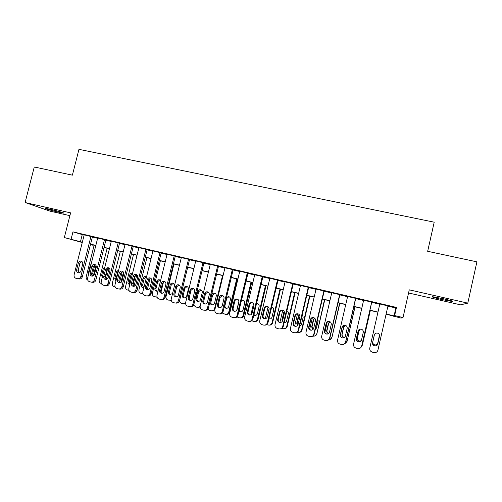<?xml version="1.0" encoding="UTF-8"?>
<svg xmlns="http://www.w3.org/2000/svg" width="502" height="502" viewBox="0 0 502 502"><rect width="100%" height="100%" fill="white"/><g stroke="black" fill="none" stroke-linecap="round" stroke-linejoin="round"><path stroke-width="0.75" d="M58.627 212.189L63.403 213.105C65.668 213.319 57.096 210.802 50.395 209.296L45.657 208.386C43.442 208.192 52.095 210.714 58.627 212.189M441.609 299.487L452.515 301.539C454.065 301.476 451.053 300.547 443.467 298.759L432.624 296.72C431.124 296.801 434.117 297.724 441.609 299.487M93.253 244.951L93.165 245.283L90.454 244.643M408.559 292.973L460.554 304.846L467.789 303.139L476.9 261.843L427.666 251.295L434.205 222.191L78.958 149.345L72.382 175.16L34.268 166.99L25.1 202.532L50.012 211.135L69.897 215.672M387.908 306.138L395.865 307.996L396.486 307.425L394.641 315.57L403.018 317.546L401.029 318.086L386.088 314.164M393.405 315.896L393.323 316.26M92.418 236.844L84.198 234.861M105.916 240L97.695 238.017M119.532 243.181L111.312 241.205M133.281 246.394L125.061 244.418M147.149 249.632L138.935 247.662M161.155 252.908L152.934 250.937M175.28 256.208L167.072 254.244M189.549 259.54L181.335 257.582M203.944 262.904L195.736 260.958M218.477 266.298L210.275 264.359M233.154 269.731L224.952 267.798M234.403 317.634C236.172 317.791 237.339 317.007 237.91 315.287L247.988 273.082L239.768 271.275M262.916 276.684L254.727 274.77M278.02 280.216L269.831 278.303M293.262 283.774L285.086 281.867M308.655 287.376L300.491 285.462M324.198 291.009L316.04 289.102M339.898 294.674L331.747 292.773M355.749 298.376L347.61 296.475M371.762 302.122L363.63 300.221M396.486 307.425L72.947 231.868L84.129 235.131M92.368 237.057L97.626 238.281M105.859 240.207L111.249 241.468M119.482 243.395L124.998 244.681M133.225 246.607L138.872 247.925M147.099 249.845L152.872 251.195M161.098 253.121L167.009 254.501M175.229 256.422L181.278 257.84M189.492 259.76L195.68 261.203M203.894 263.123L210.219 264.604M218.426 266.518L224.896 268.03M233.097 269.95L239.711 271.494M247.913 273.414L254.677 274.996M262.866 276.909L269.781 278.522M277.964 280.436L285.036 282.093M293.212 284L300.434 285.688M308.604 287.602L315.99 289.328M324.148 291.235L331.696 292.999M339.848 294.9L347.56 296.707M355.698 298.608L363.58 300.453M371.706 302.348L379.757 304.231M387.964 305.906L379.813 303.999M248.001 273.088L248.71 273.364L247.963 273.188M82.259 242.522L64.338 237.559L70.606 212.873L25.1 202.532M64.338 237.559L82.341 242.202M72.947 231.868L71.096 239.159M467.789 303.139L409.268 289.836L403.018 317.546M90.479 244.537L93.165 245.283M377.937 312.238L369.886 310.336M361.754 308.41L353.872 306.553M345.734 304.626L338.022 302.8M329.87 300.874L322.322 299.092M314.164 297.165L306.778 295.421M298.608 293.488L291.38 291.781M283.203 289.849L276.138 288.179M267.955 286.24L261.034 284.609M252.845 282.67L246.08 281.076M237.885 279.137L231.271 277.575M223.064 275.636L216.594 274.105M208.386 272.166L202.061 270.672M193.847 268.727L187.666 267.265M179.446 265.326L173.397 263.895M165.177 261.95L159.272 260.557M151.046 258.612L145.266 257.244M137.04 255.298L131.398 253.968M123.166 252.023L117.65 250.718M109.417 248.772L104.033 247.499M95.8 245.553L90.536 244.311M386.126 313.982L394.083 315.865L394.641 315.57M90.58 244.148L95.838 245.39M104.077 247.335L109.461 248.609M117.694 250.554L123.21 251.86M131.436 253.805L137.084 255.135M145.31 257.08L151.083 258.442M159.31 260.387L165.221 261.787M173.441 263.726L179.49 265.156M187.704 267.095L193.891 268.557M202.105 270.503L208.43 271.996M216.638 273.935L223.108 275.46M231.309 277.399L237.923 278.961M246.124 280.9L252.889 282.5M261.078 284.433L267.993 286.071M276.175 288.004L283.247 289.673M291.424 291.606L298.646 293.312M306.816 295.245L314.202 296.989M322.366 298.916L329.908 300.698M338.059 302.624L345.771 304.45M353.916 306.371L361.791 308.234M369.924 310.154L377.975 312.056M395.865 307.996L394.083 315.865M82.228 234.685L80.445 241.751M387.99 305.793L377.918 350.151C377.278 352.053 375.948 352.85 373.921 352.555L372.289 352.147C370.357 351.456 369.516 350.12 369.761 348.131L379.838 303.892M377.761 344.008C377.228 345.558 376.136 346.192 374.486 345.909C372.992 345.338 372.34 344.278 372.54 342.722L374.291 335.035C374.856 333.428 375.992 332.807 377.699 333.171C379.104 333.78 379.713 334.821 379.506 336.309L377.761 343.895C377.234 345.439 376.149 346.066 374.505 345.79C373.017 345.219 372.371 344.165 372.572 342.621L374.379 334.734M379.543 335.336L377.761 343.895M374.461 334.539L372.804 341.824C372.616 343.305 373.237 344.316 374.655 344.855C376.23 345.125 377.266 344.523 377.774 343.048L379.493 335.098M374.448 334.57L372.779 341.918C372.591 343.406 373.206 344.422 374.643 344.968C376.218 345.238 377.259 344.629 377.768 343.148L379.499 335.129M371.725 301.997L361.647 346.116C361.013 348.005 359.689 348.802 357.688 348.507L356.069 348.106C354.155 347.422 353.326 346.091 353.577 344.115L363.655 300.108M361.647 346.116L371.787 302.009M361.509 340.005C360.976 341.548 359.896 342.182 358.265 341.906C356.784 341.341 356.138 340.281 356.338 338.737L358.089 331.088C358.654 329.5 359.777 328.879 361.459 329.23C362.858 329.827 363.461 330.862 363.253 332.349L361.509 340.005M360.856 341.209L358.378 341.806C356.903 341.241 356.263 340.193 356.464 338.655L358.202 331.05L359.984 329.174M355.623 298.232L345.545 342.119C344.905 344.002 343.594 344.799 341.611 344.504L340.005 344.102C338.116 343.431 337.3 342.107 337.551 340.136L347.635 296.368M344.14 344.108L345.727 342.019L355.774 298.27M345.414 336.045C344.893 337.576 343.82 338.21 342.207 337.934C340.732 337.382 340.099 336.327 340.3 334.784L342.05 327.185C342.609 325.603 343.719 324.982 345.382 325.321C346.775 325.911 347.371 326.946 347.164 328.427L345.414 336.045M343.958 337.808L342.408 337.859C340.94 337.306 340.312 336.258 340.513 334.727L342.251 327.166L344.592 325.196M339.685 294.511L329.594 338.166C328.961 340.036 327.662 340.827 325.698 340.544L324.11 340.149C322.24 339.471 321.431 338.16 321.682 336.202L331.772 292.66M327.605 340.438L329.87 338.091L339.923 294.561M329.488 332.123C328.961 333.648 327.9 334.276 326.306 334.012C324.844 333.46 324.217 332.412 324.417 330.874L326.174 323.313C326.727 321.744 327.819 321.129 329.463 321.456C330.849 322.039 331.439 323.068 331.238 324.549L329.488 332.123M327.618 334.025L326.595 333.955C325.139 333.403 324.518 332.368 324.719 330.843L326.463 323.319C326.833 322.083 327.668 321.424 328.967 321.349M323.903 290.821L313.806 334.25C313.173 336.114 311.886 336.898 309.941 336.616L308.366 336.227C306.515 335.562 305.718 334.25 305.975 332.305L316.065 288.989M311.478 336.616C312.878 336.371 313.775 335.568 314.164 334.194L324.229 290.896M313.712 328.239C313.192 329.751 312.137 330.379 310.556 330.121C309.113 329.576 308.492 328.534 308.699 327.009L310.449 319.485C310.995 317.929 312.081 317.314 313.7 317.628C315.08 318.205 315.67 319.228 315.463 320.703L313.712 328.239M311.642 330.178L310.933 330.09C309.496 329.544 308.874 328.515 309.081 326.99L310.826 319.51C311.209 318.249 312.062 317.597 313.38 317.553M370.294 310.431L362.362 345.169L370.351 310.443M360.392 329.105L359.055 330.762L357.393 338.034C357.198 339.509 357.813 340.513 359.225 341.053L361.183 340.795M360.342 329.111L358.955 330.799L357.28 338.11C357.091 339.59 357.7 340.601 359.125 341.14L361.145 340.845M361.427 346.756L362.362 345.169M354.883 306.791L347.114 341.26L345.602 343.255M355.021 306.822L347.114 341.26M345.326 325.309L343.788 327.047L342.126 334.282C341.931 335.75 342.533 336.748 343.939 337.281L344.642 337.369M345.232 325.283L343.606 327.059L341.931 334.338C341.736 335.813 342.345 336.817 343.751 337.35L344.56 337.438M344.836 343.6L346.951 341.354M324.857 332.437L327.285 321.964M339.622 303.183L331.929 337.501L329.77 339.747M339.841 303.233L331.929 337.501M330.015 321.707L328.666 323.363L326.997 330.561C326.802 331.954 327.348 332.933 328.647 333.497M331.094 332.776L333.253 323.439M329.883 321.638L328.402 323.357L326.727 330.598C326.532 332.067 327.128 333.064 328.528 333.592M328.653 339.936C330.222 339.854 331.232 339.07 331.684 337.57M309.671 329.306L312.369 317.722M324.505 299.606L316.887 333.774C316.517 335.085 315.664 335.857 314.327 336.095M324.807 299.681L316.887 333.774M314.723 318.23L313.681 319.718L312.018 326.877L313.016 329.481M315.212 329.688L316.467 328.076L318.142 320.86L317.735 318.845M314.559 318.092L313.336 319.692L311.66 326.896L312.859 329.626M312.871 336.095C314.729 336.359 315.959 335.6 316.561 333.824M308.272 287.169L298.175 330.372C297.542 332.224 296.262 333.008 294.335 332.732L292.785 332.343C290.947 331.684 290.156 330.385 290.413 328.446L300.516 285.356M295.653 332.776C297.184 332.638 298.175 331.822 298.615 330.341L308.68 287.263M298.094 324.399C297.573 325.898 296.531 326.526 294.969 326.269C293.532 325.729 292.917 324.7 293.124 323.175L294.881 315.689C295.421 314.145 296.494 313.53 298.1 313.844C299.468 314.409 300.052 315.425 299.845 316.9L298.094 324.399M295.923 326.344L295.427 326.262C294.003 325.723 293.388 324.694 293.595 323.181L295.339 315.739C295.728 314.478 296.582 313.825 297.899 313.788M294.693 325.93L297.535 313.8M309.533 296.067L301.583 330.115L301.991 330.084C301.564 331.502 300.623 332.28 299.154 332.418M309.91 296.161L301.991 330.084M299.506 314.917L298.841 316.103L297.171 323.232L297.655 325.34M299.575 326.231L301.501 324.392L303.177 317.214L302.273 314.691M299.324 314.666L298.42 316.059L296.738 323.225L297.448 325.585M297.328 332.23L297.906 332.374C299.75 332.638 300.98 331.885 301.583 330.115M292.791 283.555L282.695 326.532C282.061 328.377 280.794 329.155 278.886 328.879L277.349 328.496C275.529 327.844 274.751 326.551 275.008 324.625L285.111 281.76M280.06 328.948C281.678 328.898 282.733 328.088 283.222 326.52L293.287 283.668M282.626 320.59C282.105 322.083 281.076 322.704 279.526 322.46C278.108 321.92 277.499 320.897 277.706 319.379L279.463 311.93C280.003 310.399 281.064 309.784 282.651 310.092C284.013 310.65 284.59 311.66 284.377 313.129L282.626 320.59M280.405 322.535L280.072 322.466C278.654 321.933 278.052 320.916 278.259 319.404L280.003 311.999C280.392 310.744 281.239 310.098 282.544 310.06M279.896 322.416L282.783 310.136M294.693 292.566L286.742 326.438L287.226 326.432C286.767 327.925 285.757 328.697 284.207 328.754M295.151 292.672L287.226 326.432M284.37 311.911L282.519 320.929M284.201 322.548L284.534 322.61M284.138 322.61C285.437 322.617 286.278 321.995 286.673 320.747L288.355 313.606C288.556 312.313 288.079 311.372 286.918 310.776M284.182 311.403L281.961 319.592L282.256 321.437M281.942 328.402L283.097 328.691C284.923 328.954 286.14 328.201 286.742 326.438M277.468 279.972L267.365 322.73C266.738 324.562 265.476 325.346 263.581 325.07L262.057 324.687C260.262 324.041 259.496 322.761 259.754 320.841L269.856 278.196M264.661 325.145C266.349 325.171 267.453 324.367 267.974 322.742L278.045 280.103M267.309 316.818C266.794 318.306 265.771 318.927 264.24 318.682C262.828 318.149 262.232 317.132 262.439 315.62L264.19 308.215C264.73 306.691 265.784 306.076 267.346 306.377C268.702 306.929 269.273 307.933 269.066 309.401L267.309 316.818M265.069 318.757L264.861 318.714C263.462 318.186 262.866 317.17 263.073 315.67L264.818 308.303C265.2 307.055 266.041 306.415 267.328 306.364M265.282 318.732L268.112 306.76M279.997 289.089L272.046 322.799L272.605 322.805C272.109 324.361 271.055 325.133 269.442 325.114M280.524 289.215L272.605 322.805M268.94 318.644L269.825 318.996M271.984 307.124L271.657 307.13M268.884 318.87L269.041 318.921C270.515 319.153 271.494 318.563 271.99 317.138L273.665 310.029C273.866 308.63 273.314 307.663 272.021 307.13L271.676 307.055M269.116 308.517L267.277 316.931M266.713 324.606L268.419 325.039C270.233 325.302 271.444 324.556 272.046 322.799M262.289 276.426L252.18 318.965C251.552 320.791 250.303 321.562 248.434 321.299L246.921 320.922C245.139 320.276 244.386 319.002 244.643 317.095L254.752 274.663M249.45 321.374C251.182 321.468 252.324 320.671 252.87 318.996L262.941 276.577M252.142 313.085C251.627 314.566 250.611 315.181 249.092 314.942C247.699 314.415 247.109 313.399 247.317 311.899L249.074 304.526C249.607 303.02 250.649 302.405 252.199 302.693C253.541 303.239 254.106 304.243 253.893 305.705L252.142 313.085M249.902 315.018L249.801 314.992C248.408 314.472 247.819 313.461 248.032 311.968L249.776 304.639C250.159 303.409 250.981 302.762 252.242 302.712M250.887 314.729L253.516 303.66M265.433 285.651L257.482 319.19L258.11 319.222C257.589 320.822 256.503 321.581 254.847 321.5M266.035 285.789L258.11 319.222M253.924 314.566L255.273 315.413M257.513 303.616L256.472 303.823M253.817 315.018L254.514 315.338C255.97 315.57 256.942 314.974 257.438 313.562L259.114 306.49C259.314 305.09 258.775 304.13 257.482 303.603L256.547 303.515M251.715 320.778L253.886 321.424C255.681 321.682 256.88 320.941 257.482 319.19M247.254 272.912L237.145 315.237C236.524 317.051 235.281 317.822 233.424 317.559L231.93 317.182C230.167 316.549 229.42 315.281 229.684 313.386L239.793 271.168M237.12 309.389C236.605 310.857 235.601 311.472 234.101 311.234C232.715 310.713 232.131 309.709 232.344 308.215L234.095 300.88C234.629 299.38 235.658 298.772 237.195 299.048C238.525 299.594 239.084 300.591 238.87 302.041L237.12 309.389M234.892 311.309L234.88 311.309C233.505 310.788 232.922 309.784 233.135 308.297L234.88 301.005C235.256 299.794 236.065 299.154 237.302 299.085M236.749 310.223L238.927 301.131M251.006 282.237L243.05 315.62L243.752 315.664C243.206 317.308 242.089 318.055 240.402 317.917M251.684 282.394L243.752 315.664M239.153 310.085L240.872 311.861M243.175 300.14L241.33 300.98M238.933 311.027L240.119 311.786C241.562 312.012 242.529 311.422 243.018 310.016L244.7 302.976C244.901 301.583 244.361 300.629 243.081 300.108L241.518 300.19M236.925 316.931L239.479 317.841C241.261 318.099 242.453 317.358 243.05 315.62M232.363 269.436L222.254 311.541C221.633 313.348 220.403 314.12 218.565 313.857L217.084 313.486C215.333 312.853 214.599 311.598 214.862 309.709L224.971 267.704M219.518 313.932C221.307 314.139 222.499 313.367 223.101 311.61L233.173 269.63M222.242 305.724C221.733 307.186 220.736 307.801 219.248 307.569C217.874 307.055 217.297 306.051 217.51 304.563L219.267 297.266C219.794 295.772 220.817 295.17 222.33 295.44C223.654 295.973 224.212 296.971 223.999 298.42L222.242 305.724M220.039 307.638C218.715 307.105 218.163 306.113 218.376 304.67L220.121 297.41L222.499 295.502M236.712 278.861L228.755 312.075L229.527 312.144C228.962 313.813 227.82 314.559 226.107 314.371M237.459 279.037L229.527 312.144M228.956 296.695L226.659 298.527L224.984 305.486C224.783 306.879 225.323 307.833 226.603 308.341M224.262 306.772L225.862 308.266C227.287 308.492 228.247 307.902 228.736 306.502L230.412 299.499C230.619 298.106 230.085 297.159 228.812 296.644L226.559 297.197M222.323 313.047L225.21 314.296C226.973 314.547 228.159 313.806 228.755 312.075M217.617 265.991L207.508 307.883C206.887 309.678 205.663 310.449 203.843 310.192L202.375 309.828C200.643 309.194 199.915 307.946 200.185 306.069L210.294 264.278M204.785 310.267C206.592 310.525 207.809 309.759 208.424 307.971L218.502 266.211M207.502 302.097C206.993 303.553 206.008 304.162 204.534 303.936C203.178 303.421 202.601 302.43 202.821 300.943L204.571 293.689C205.098 292.202 206.115 291.599 207.615 291.869C208.926 292.396 209.472 293.381 209.259 294.831L207.502 302.097M205.331 304.005C204.069 303.453 203.542 302.474 203.762 301.068L205.506 293.852L207.834 291.944M222.549 275.51L214.586 308.567L215.126 308.623M214.869 293.281L212.61 295.107L210.94 302.028C210.74 303.39 211.248 304.325 212.478 304.852M214.831 309.866L211.957 310.851M214.58 303.02L216.255 296.054C216.462 294.668 215.935 293.72 214.674 293.212C213.231 292.955 212.258 293.538 211.756 294.956L210.081 301.915C209.874 303.333 210.426 304.294 211.731 304.783C213.143 305.003 214.097 304.413 214.58 303.02M207.897 309.113L209.66 310.431L211.072 310.776C212.823 311.027 213.99 310.292 214.586 308.567M203.009 262.577L192.9 304.262C192.279 306.051 191.067 306.816 189.26 306.559L187.811 306.195C186.098 305.574 185.376 304.331 185.646 302.461L195.755 260.883M190.12 306.64L190.271 306.653C192.065 306.91 193.276 306.145 193.891 304.369L203.963 262.828M192.906 298.508C192.404 299.951 191.419 300.56 189.963 300.334C188.614 299.826 188.049 298.841 188.269 297.366L190.02 290.143C190.547 288.669 191.551 288.066 193.032 288.33C194.337 288.851 194.876 289.83 194.663 291.273L192.906 298.508M190.773 300.403C189.561 299.838 189.066 298.872 189.279 297.51L191.03 290.325L193.308 288.43M200.907 289.899L198.698 291.718L197.029 298.608C196.822 299.926 197.305 300.855 198.485 301.395M200.103 307.061L197.882 307.368M200.555 299.575L202.231 292.635C202.438 291.254 201.917 290.313 200.662 289.811C199.238 289.56 198.271 290.137 197.769 291.549L196.094 298.477C195.887 299.889 196.433 300.842 197.725 301.325C199.125 301.545 200.072 300.962 200.555 299.575M193.647 305.04L195.661 306.948L197.06 307.293C198.397 307.544 199.451 307.08 200.223 305.906M188.539 259.195L178.43 300.673C177.808 302.449 176.604 303.214 174.815 302.963L173.378 302.606C171.684 301.984 170.969 300.748 171.245 298.891L181.354 257.513M175.6 303.045L175.901 303.076C177.677 303.327 178.875 302.568 179.49 300.798L189.561 259.465M178.448 294.944C177.946 296.387 176.974 296.989 175.524 296.77C174.194 296.268 173.636 295.283 173.849 293.814L175.606 286.629C176.127 285.167 177.124 284.565 178.593 284.822C179.885 285.337 180.425 286.316 180.205 287.746L178.448 294.944M176.353 296.833C175.192 296.255 174.721 295.308 174.941 293.977L176.685 286.83L178.913 284.941M185.558 303.327L183.174 303.842L181.793 303.497C180.162 302.907 179.478 301.715 179.735 299.932L187.692 267.271M187.07 286.548L184.905 288.361L183.236 295.22C183.029 296.506 183.487 297.422 184.617 297.968M185.627 303.905L183.927 303.917M186.656 296.155L188.338 289.252C188.539 287.878 188.024 286.943 186.782 286.441C185.37 286.196 184.41 286.774 183.914 288.179L182.232 295.069C182.025 296.475 182.565 297.422 183.851 297.906C185.238 298.119 186.173 297.535 186.656 296.155M174.207 255.844L164.091 297.115C163.476 298.885 162.284 299.644 160.508 299.399L159.084 299.041C157.402 298.426 156.706 297.197 156.975 295.352L167.084 254.181M161.23 299.481L161.663 299.531C163.426 299.776 164.618 299.023 165.227 297.259L175.298 256.139M164.129 291.424C163.627 292.848 162.661 293.457 161.23 293.237C159.906 292.741 159.354 291.762 159.573 290.3L161.33 283.147C161.845 281.697 162.83 281.095 164.286 281.346C165.566 281.86 166.099 282.833 165.88 284.257L164.129 291.424M162.071 293.3C160.954 292.71 160.508 291.775 160.728 290.482L162.472 283.366L164.656 281.49M171.207 300.252L168.044 300.077C166.426 299.487 165.754 298.307 166.011 296.538L173.968 264.027M176.817 286.435L174.872 294.392M173.353 283.228L171.238 285.036L169.569 291.857C169.356 293.112 169.795 294.015 170.881 294.574M171.301 300.616L170.109 300.497M174.621 285.073L173.021 283.103C171.621 282.864 170.674 283.435 170.178 284.835L168.503 291.693C168.295 293.093 168.823 294.034 170.096 294.511L172.55 293.532M160 252.525L149.891 293.595C149.276 295.358 148.09 296.111 146.333 295.866L144.927 295.515C143.258 294.906 142.568 293.683 142.844 291.844L152.953 250.881M147.004 295.948L147.563 296.017C149.307 296.262 150.487 295.509 151.096 293.758L161.167 252.845M149.941 287.928C149.439 289.353 148.479 289.955 147.061 289.742C145.749 289.246 145.21 288.273 145.429 286.818L147.18 279.702C147.695 278.259 148.674 277.656 150.117 277.907C151.384 278.415 151.911 279.382 151.692 280.8L149.941 287.928M147.921 289.792C146.854 289.202 146.433 288.273 146.653 287.018L148.397 279.94L150.525 278.07M157.019 297.04L154.421 296.688C152.821 296.105 152.15 294.931 152.413 293.168L160.37 260.814M163.526 281.867L160.966 292.302M159.761 279.94L157.691 281.735L156.022 288.531C155.808 289.748 156.229 290.639 157.27 291.204M157.076 297.203L156.417 297.109M160.584 280.668L159.391 279.796C158.005 279.558 157.063 280.129 156.568 281.522L154.892 288.343C154.685 289.742 155.206 290.677 156.467 291.147L158.055 290.953M145.931 249.237L135.822 290.106C135.214 291.857 134.034 292.61 132.296 292.371L130.896 292.02C129.246 291.417 128.562 290.2 128.838 288.374L138.947 247.605M132.911 292.446L133.588 292.534C135.32 292.779 136.488 292.026 137.096 290.288L147.168 249.576M135.885 284.471C135.383 285.883 134.429 286.485 133.03 286.272C131.731 285.782 131.191 284.816 131.411 283.366L133.168 276.288C133.683 274.851 134.649 274.255 136.073 274.494C137.335 275.002 137.855 275.962 137.636 277.38L135.885 284.471M133.909 286.322L132.704 283.586L134.454 276.539L136.525 274.682M142.957 293.745L140.918 293.331C139.33 292.754 138.671 291.587 138.935 289.83L146.891 257.633M148.674 279.256L146.584 287.753M150.167 278.127L147.381 289.441M146.289 276.684L144.262 278.466L142.593 285.224L143.779 287.866M146.546 276.847L145.875 276.514C144.507 276.282 143.572 276.853 143.083 278.233L141.401 285.029C141.194 286.416 141.715 287.351 142.963 287.815L143.823 287.859M131.995 245.98L121.886 286.648C121.277 288.393 120.11 289.146 118.384 288.901L116.997 288.562C115.366 287.96 114.688 286.755 114.964 284.929L125.073 244.367M118.961 288.983L119.74 289.089C121.459 289.328 122.62 288.581 123.228 286.843L133.294 246.338M121.955 281.038C121.459 282.45 120.518 283.046 119.125 282.839C117.838 282.356 117.305 281.39 117.524 279.953L119.281 272.906C119.796 271.475 120.756 270.879 122.168 271.118C123.417 271.62 123.931 272.573 123.712 273.985L121.955 281.038M120.028 282.883L118.886 280.185L120.631 273.176L122.657 271.331M128.989 290.363L127.539 290.005C125.964 289.428 125.312 288.267 125.575 286.523L133.532 254.47M135.49 275.052L132.93 285.381M136.814 274.876L133.984 286.309M132.515 273.54L130.959 275.228L129.29 281.955L129.88 284.176M132.578 273.295L132.484 273.264C131.129 273.038 130.2 273.609 129.711 274.977L128.035 281.741C127.822 283.128 128.336 284.05 129.579 284.515L129.786 284.559M118.183 242.755L108.081 283.222C107.466 284.96 106.311 285.707 104.598 285.469L103.23 285.13C101.611 284.534 100.946 283.335 101.222 281.522L111.325 241.155M105.138 285.55L106.022 285.676C107.723 285.908 108.878 285.167 109.486 283.435L119.545 243.131M108.162 277.644C107.66 279.043 106.725 279.645 105.351 279.438C104.071 278.955 103.55 278.001 103.77 276.564L105.527 269.555C106.035 268.131 106.989 267.541 108.382 267.773C109.624 268.269 110.139 269.216 109.913 270.622L108.162 277.644M106.273 279.47L105.2 276.815L106.945 269.838L108.915 268.005M115.115 286.912L114.274 286.705C112.718 286.134 112.071 284.979 112.335 283.241L120.292 251.345M122.293 271.4L119.526 282.519M123.461 272.134L120.863 282.563M118.485 270.81L117.769 272.015L116.1 278.71L116.169 280.11M118.698 269.963L116.464 271.751L114.782 278.484L115.924 281.101M104.498 239.561L94.395 279.827C93.786 281.559 92.638 282.306 90.944 282.068L89.588 281.729C87.982 281.145 87.323 279.947 87.605 278.146L97.708 237.973M91.452 282.143L92.431 282.287C94.119 282.519 95.261 281.779 95.869 280.06L105.928 239.95M94.489 274.28C93.993 275.673 93.065 276.269 91.697 276.069C90.435 275.592 89.914 274.638 90.14 273.207L91.891 266.229C92.399 264.818 93.347 264.228 94.734 264.454C95.964 264.943 96.466 265.891 96.24 267.29L94.489 274.28M92.65 276.094L91.634 273.477L93.372 266.531L95.292 264.711M101.36 283.492L101.128 283.435C99.584 282.871 98.944 281.722 99.214 279.99L107.164 248.239M109.122 268.156L106.298 279.47M105.125 277.493L105.84 276.282L107.572 268.695M104.893 266.863L103.324 268.557L101.649 275.253L102.239 277.474M90.944 236.392L80.841 276.464C80.232 278.183 79.09 278.93 77.415 278.698L76.066 278.365C74.478 277.782 73.825 276.589 74.108 274.795L84.21 234.817M77.885 278.773L78.965 278.936C80.634 279.162 81.77 278.428 82.378 276.715L92.431 236.8M80.941 270.948C80.452 272.335 79.529 272.925 78.174 272.724C76.925 272.253 76.411 271.306 76.637 269.888L78.387 262.941C78.889 261.536 79.831 260.946 81.198 261.172C82.422 261.655 82.918 262.596 82.698 263.989L80.941 270.948M79.147 272.743L78.186 270.164L79.931 263.255L81.801 261.454M87.725 280.072C86.444 279.394 85.936 278.296 86.206 276.771L94.156 245.164M95.957 265.389L93.334 275.836M91.609 274.6L92.782 273.075L94.464 266.399L94.414 265.056M91.138 264.083L90.31 265.382L88.628 272.053L88.747 273.584M314.164 334.194L313.806 334.25M308.699 327.009L309.081 326.99M310.449 319.485L310.826 319.51M312.018 326.877L311.66 326.896M313.681 319.718L313.336 319.692M298.615 330.341L298.175 330.372M293.124 323.175L293.595 323.181M294.881 315.689L295.339 315.739M297.171 323.232L296.738 323.225M298.841 316.103L298.42 316.059M283.222 326.52L282.695 326.532M277.706 319.379L278.259 319.404M279.463 311.93L280.003 311.999M282.469 319.617L281.961 319.592M284.132 312.52L283.636 312.457M267.974 322.742L267.365 322.73M262.439 315.62L263.073 315.67M264.19 308.215L264.818 308.303M252.87 318.996L252.18 318.965M247.317 311.899L248.032 311.968M249.074 304.526L249.776 304.639M237.91 315.287L237.145 315.237M232.344 308.215L233.135 308.297M234.095 300.88L234.88 301.005M223.101 311.61L222.254 311.541M217.51 304.563L218.376 304.67M219.267 297.266L220.121 297.41M224.984 305.486L224.582 305.436M226.659 298.527L226.258 298.458M208.424 307.971L207.508 307.883M202.821 300.943L203.762 301.068M204.571 293.689L205.506 293.852M210.94 302.028L210.081 301.915M212.61 295.107L211.756 294.956M193.891 304.369L192.9 304.262M188.269 297.366L189.279 297.51M190.02 290.143L191.03 290.325M197.029 298.608L196.094 298.477M198.698 291.718L197.769 291.549M179.49 300.798L178.43 300.673M173.849 293.814L174.941 293.977M175.606 286.629L176.685 286.83M183.236 295.22L182.232 295.069M184.905 288.361L183.914 288.179M165.227 297.259L164.091 297.115M159.573 290.3L160.728 290.482M161.33 283.147L162.472 283.366M169.569 291.857L168.503 291.693M171.238 285.036L170.178 284.835M151.096 293.758L149.891 293.595M145.429 286.818L146.653 287.018M147.18 279.702L148.397 279.94M156.022 288.531L154.892 288.343M157.691 281.735L156.568 281.522M137.096 290.288L135.822 290.106M131.411 283.366L132.704 283.586M133.168 276.288L134.454 276.539M142.593 285.224L141.401 285.029M144.262 278.466L143.083 278.233M123.228 286.843L121.886 286.648M117.524 279.953L118.886 280.185M119.281 272.906L120.631 273.176M129.29 281.955L128.035 281.741M130.959 275.228L129.711 274.977M109.486 283.435L108.081 283.222M103.77 276.564L105.2 276.815M105.527 269.555L106.945 269.838M116.1 278.71L114.782 278.484M117.769 272.015L116.464 271.751M95.869 280.06L94.395 279.827M90.14 273.207L91.634 273.477M91.891 266.229L93.372 266.531M102.741 275.447L101.649 275.253M104.41 268.777L103.324 268.557M82.378 276.715L80.841 276.464M76.637 269.888L78.186 270.164M78.387 262.941L79.931 263.255M89.111 272.14L88.628 272.053M90.787 265.483L90.31 265.382M452.515 301.539L452.591 301.187M310.556 330.121L310.933 330.09M294.969 326.269L295.427 326.262M279.526 322.46L280.072 322.466M264.24 318.682L264.861 318.714M269.618 318.946L269.041 318.921M249.092 314.942L249.801 314.992M255.16 315.381L254.514 315.338M234.101 311.234L234.88 311.309M240.841 311.849L240.119 311.786M219.248 307.569L219.976 307.644M226.559 308.341L225.862 308.266M204.534 303.936L205.192 304.011M212.365 304.858L211.731 304.783M189.963 300.334L190.565 300.409M198.303 301.401L197.725 301.325M175.524 296.77L176.083 296.845M184.378 297.975L183.851 297.906M161.23 293.237L161.738 293.312M170.592 294.58L170.096 294.511M147.061 289.742L147.538 289.811M156.925 291.216L156.467 291.147M133.03 286.272L133.469 286.341M143.39 287.884L142.963 287.815M119.125 282.839L119.539 282.908M105.351 279.438L105.74 279.501M91.697 276.069L92.067 276.125M78.174 272.724L78.519 272.787"/></g></svg>
